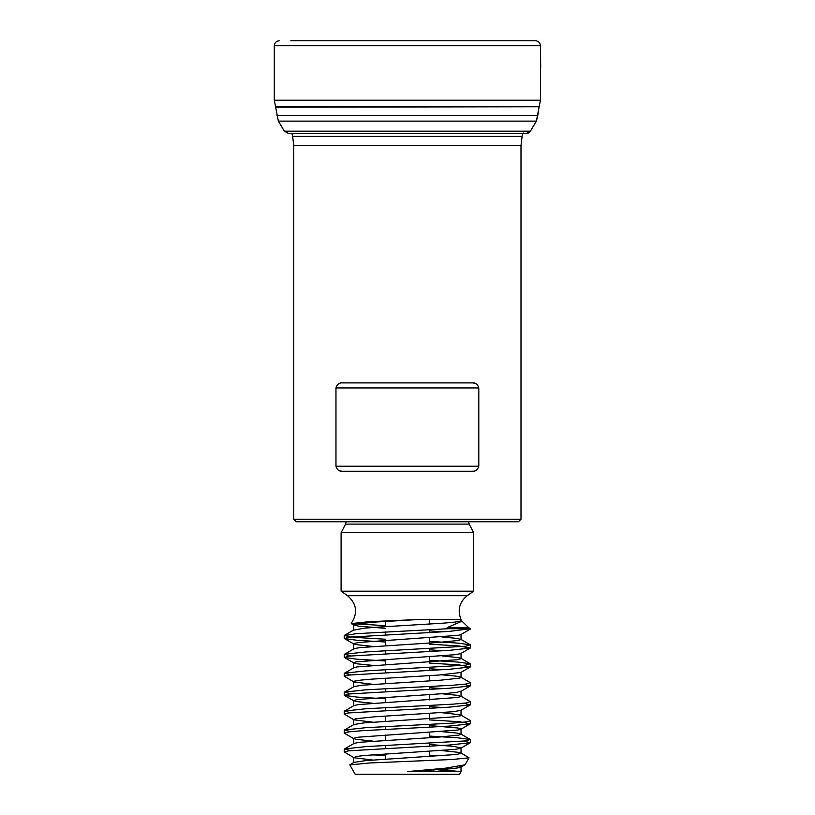 <?xml version="1.0" encoding="UTF-8"?>
<svg xmlns="http://www.w3.org/2000/svg" width="815" height="815" viewBox="0 0 815 815"><rect width="100%" height="100%" fill="white"/><g stroke="black" fill="none" stroke-linecap="round" stroke-linejoin="round"><path stroke-width="1.22" d="M339.6 470.744L341.648 471.213M293.757 519.236L520.999 519.236L520.999 145.488L293.757 145.488L293.757 519.236L296.283 521.763L518.472 521.763L520.999 519.236M472.048 471.264L342.707 471.264C339.264 471.539 337.013 469.858 335.963 466.211L335.963 387.94C337.023 384.293 339.264 382.612 342.707 382.897L472.048 382.897C475.491 382.612 477.743 384.303 478.792 387.94L478.792 466.211C477.733 469.868 475.481 471.549 472.048 471.264L473.108 471.213M475.328 383.478L473.413 382.989M464.652 764.888L445.52 768.168L407.378 771.591L461.035 771.713L459.568 774.25L355.187 774.25L349.818 764.939L369.603 762.962L451.979 759.519L468.982 757.828M443.88 755.678L429.474 755.311M385.281 755.311L371.721 754.884M470.265 742.75L460.526 748.374L455.076 749.393L364.295 755.505L356.124 756.524L353.975 757.716L344.266 751.96L348.84 750.809L449.167 745.042L470.255 742.74L463.98 741.11M344.48 733.266L348.84 731.87L361.87 730.719L449.177 726.104L470.286 723.802L459.232 721.723L429.474 719.9M470.255 704.883L460.781 710.374L453.405 711.709L374.554 716.803L355.218 718.84L353.975 719.839L344.266 714.083L348.84 712.931L449.147 707.165L470.245 704.863L463.98 703.243M385.281 698.801L357.062 697.1L344.49 695.399L348.82 693.993L449.167 688.237L470.286 685.924L463.99 684.305M460.781 672.497L438.959 675.044L371.905 679.119L360.566 680.138L354.525 681.157L353.975 681.972L344.256 676.216L348.851 675.054L449.136 669.298L470.245 666.996L459.212 664.918L429.474 663.084M385.281 660.934L357.062 659.233L344.49 657.522L348.82 656.126L449.187 650.36L470.286 648.057L459.232 645.979L429.474 644.156M385.281 641.996L357.052 640.295L344.47 638.583L348.851 637.187L449.177 631.421L470.408 628.711M385.281 625.665L351.346 623.587L368.217 621.764L419.053 619.471L374.941 622.09L355.34 624.127L353.73 624.871L353.72 630.107L364.081 628.212L377.039 627.193L443.971 623.118L454.913 622.1L460.475 621.081L461.025 620.643L460.526 620.225L461.973 621.183L447.18 627.621L468.605 627.621L470.5 628.711L448.403 628.711L356.44 633.673L344.287 635.578L355.544 637.401L385.281 639.235M429.474 641.395L457.684 643.096L470.275 644.797L465.915 646.203L365.568 651.959L344.47 654.272L350.776 655.902M429.474 660.323L457.694 662.035L470.286 663.736L465.915 665.142L365.609 670.898L344.511 673.2L350.786 674.83M470.255 682.675L465.936 684.07L452.875 685.232L365.578 689.836L344.47 692.139L350.766 693.769M470.275 701.603L465.925 703.009L452.916 704.16L365.629 708.775L344.511 711.077L350.786 712.707M470.459 720.796L465.936 721.947L452.896 723.099L365.589 727.703L344.47 730.016L350.766 731.646M429.474 736.077L457.694 737.779L470.286 739.48L465.925 740.886L365.629 746.642L344.49 748.944L350.776 750.584M447.18 627.621L448.403 628.711M419.053 619.471L461.035 619.471C457.297 610.048 459.354 602.122 467.209 595.704L347.547 595.704C356.787 603.844 358.019 613.063 351.234 623.343M460.526 620.225L460.526 619.471A18.939 18.755 90 0 0 461.066 620.521M467.209 595.704L473.658 591.191L341.098 591.191L347.547 595.704M341.098 532.694L345.58 524.096L469.175 524.096L473.658 532.694L341.098 532.694L341.098 591.191M441.985 769.513L460.495 771.713L437.767 769.808M379.464 755.311L385.281 755.76M429.474 756.656L429.474 751.41M429.474 746.143L429.474 743.382M429.474 737.718L429.474 732.471M429.474 727.214L429.474 724.454M429.474 718.779L429.474 713.543M429.474 708.276L429.474 705.515M429.474 699.851L429.474 694.604M429.474 689.337L429.474 686.576M429.474 680.912L429.474 675.666M429.474 670.399L429.474 667.638M429.474 661.974L429.474 656.727M429.474 651.46L429.474 648.699M429.474 643.035L429.474 637.788M429.474 632.532L429.474 629.771M429.474 624.096L429.474 619.471M433.386 770.104L434.314 771.713M349.971 764.704L353.975 762.382L365.884 760.599L456.206 754.486L460.811 753.468L459.385 752.449L441.985 750.584M344.47 748.954L354.311 743.29L359.935 742.271L437.869 737.178L458.784 735.14L460.974 734.121L457.093 733.103L441.974 731.646M344.47 730.016L353.975 724.504L363.796 722.915L454.678 716.813L460.404 715.794L461.025 715.326L460.118 714.775L441.985 712.707M344.47 711.077L353.975 705.566L358.427 704.588L457.694 697.457L461.025 696.438L458.285 695.419L441.985 693.769M344.47 692.139L353.975 686.627L361.88 685.242L441.007 680.148L459.772 678.111L461.025 677.459L460.638 677.092L455.493 676.073L441.985 674.83M344.47 673.2L353.975 667.699L357.123 666.904L456.4 659.773L460.862 658.764L459.263 657.746L441.985 655.892M344.47 654.272L354.382 648.577L360.159 647.558L438.276 642.465L458.916 640.427L460.944 639.408L456.909 638.389L441.985 636.963M353.73 624.871L358.61 626.164L385.281 628.324M429.474 630.881L443.044 631.798M470.275 629.119L460.781 634.63L458.142 635.333L358.987 642.465L354.036 643.483L355.126 644.492L372.771 646.427M429.474 649.82L443.034 650.727M470.286 648.057L460.587 653.661L455.3 654.679L356.277 661.811L353.741 662.829L357.276 663.848L372.771 665.366M429.474 668.758L443.024 669.665M353.975 681.972L372.771 684.305M429.474 687.697L443.044 688.604M461.025 691.151L456.736 692.363L446.977 693.382L357.428 699.494L353.761 700.513L356.155 701.532L372.771 703.233M429.474 706.625L443.024 707.542M353.975 719.839L372.771 722.172M429.474 725.564L458.01 728.009L461.035 729.018L461.035 734.264M470.286 723.802L460.781 729.313L457.979 730.046L358.773 737.168L353.985 738.186L355.238 739.205L372.771 741.11M429.474 744.502L453.456 746.336L461.025 747.956M353.975 757.716L372.771 760.049M459.823 766.253L461.025 766.895L459.018 767.72L451.265 768.739L407.378 771.632M523.882 40.75L535.547 40.77C538.521 41.096 540.151 42.747 540.447 45.732L540.702 67.869M279.209 40.77C276.254 41.096 274.614 42.747 274.298 45.732L540.447 45.732L540.447 100.214L536.392 121.119L530.392 131.195C528.589 133.599 526.296 134.231 523.515 133.079M293.757 145.488L292.636 136.329L522.12 136.329L522.782 133.67M478.792 387.94L335.963 387.94M335.963 466.211L478.792 466.211M275.592 106.734L539.163 106.734L540.447 100.214L274.298 100.214L278.363 121.119L284.364 131.195L288.836 133.67L525.92 133.67L530.392 131.195L284.364 131.195M539.163 106.734L275.765 107.213M538.99 107.213L537.798 115.414L276.957 115.414M537.798 115.414L536.392 121.119L278.363 121.119M292.636 136.329L291.974 133.67M522.12 136.329L520.999 145.488M344.256 635.578L344.256 638.339M344.256 654.516L344.256 657.277M344.256 673.455L344.256 676.216M344.256 692.383L344.256 695.144M344.256 711.322L344.256 714.083M344.256 730.26L344.256 733.021M344.256 749.199L344.256 751.96M470.5 645.052L470.5 647.803M470.5 663.981L470.5 666.741M470.5 682.919L470.5 685.68M470.5 701.858L470.5 704.618M470.5 720.796L470.5 723.557M470.5 739.725L470.5 742.485M468.605 627.621L461.973 621.183M473.658 532.694L473.658 591.191M345.58 524.096L346.151 521.763M469.175 524.096L468.605 521.763M465.192 764.511L469.032 757.858M385.281 759.213L385.281 753.967M385.281 748.302L385.281 745.542M385.281 740.275L385.281 735.038M385.281 729.364L385.281 726.613M385.281 721.336L385.281 716.1M385.281 710.425L385.281 707.664M385.281 702.408L385.281 697.161M385.281 691.497L385.281 688.736M385.281 683.469L385.281 678.223M385.281 672.558L385.281 669.798M385.281 664.531L385.281 659.284M385.281 653.62L385.281 650.859M385.281 645.592L385.281 640.356M385.281 634.681L385.281 631.92M385.281 626.654L385.281 621.417M461.035 771.713L461.035 766.895M461.035 753.203L461.035 748.099M461.035 715.326L461.035 710.232M461.035 696.387L461.035 691.293M461.035 677.459L461.035 672.355M461.035 658.52L461.035 653.416M461.035 639.581L461.035 634.488M461.035 620.643L461.035 619.471M353.72 762.524L353.72 757.43M353.72 743.586L353.72 738.492M353.72 724.647L353.72 719.553M353.72 705.709L353.72 700.615M353.72 686.78L353.72 681.676M353.72 667.842L353.72 662.748M353.72 648.903L353.72 643.809M460.781 752.907L468.91 757.624M460.781 733.979L470.286 739.48M460.781 715.04L470.286 720.542M460.781 696.102L470.286 701.613M460.781 677.163L470.286 682.675M460.781 658.225L470.286 663.736M460.781 639.286L470.286 644.797M353.975 629.822L344.47 635.333M460.781 620.358L461.463 620.745M344.47 733.276L353.975 738.787M344.48 695.409L353.975 700.91M470.286 685.924L460.781 691.436M470.255 667.006L460.781 672.507M344.49 657.532L353.975 663.033M344.47 638.583L353.975 644.095M351.326 623.628L353.975 625.156M460.781 767.19L464.682 764.928M523.862 40.75L290.894 40.75M540.447 45.732C540.131 42.747 538.501 41.096 535.547 40.77M274.298 45.732L274.298 100.214"/></g></svg>
